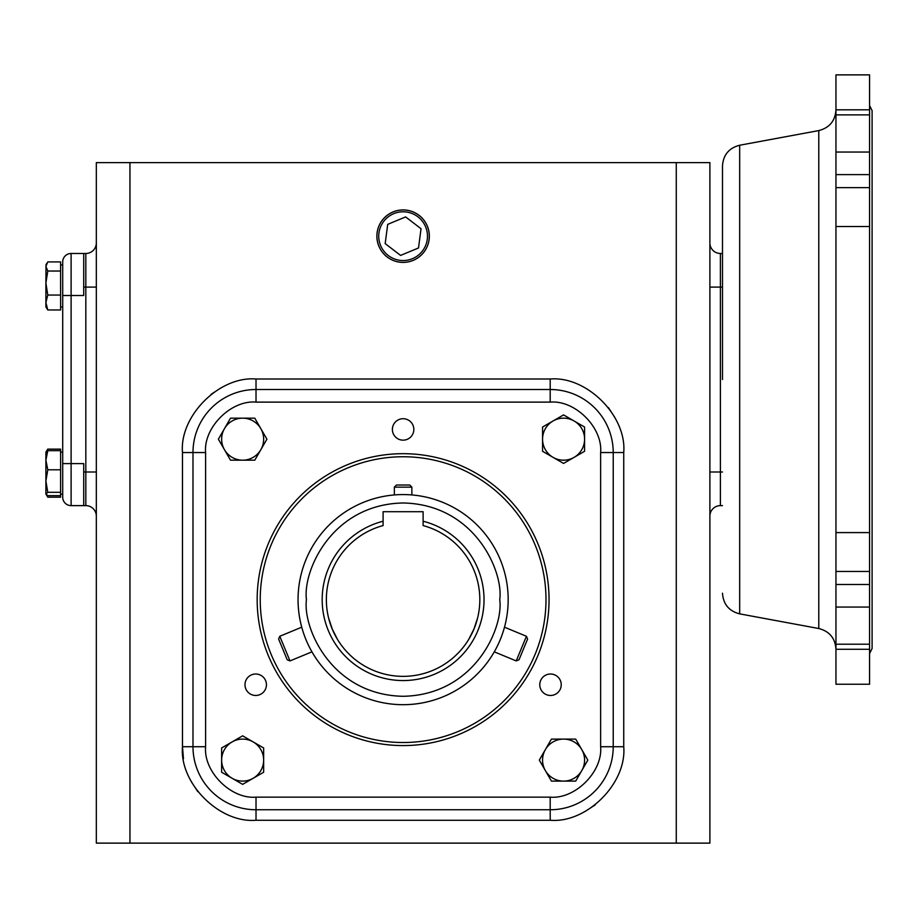 <?xml version="1.0" encoding="UTF-8"?>
<svg xmlns="http://www.w3.org/2000/svg" width="918" height="918" viewBox="0 0 918 918"><rect width="100%" height="100%" fill="white"/><g stroke="black" fill="none" stroke-linecap="round" stroke-linejoin="round"><path stroke-width="1.38" d="M722.489 379.559L722.489 165.894L722.489 379.559M835.954 258.176L835.954 379.559M508.17 599.638A105.065 105.065 0 0 1 403.105 704.691A105.065 105.065 0 0 1 298.052 599.638A105.065 105.065 0 0 1 403.105 494.572A105.065 105.065 0 0 1 508.17 599.638A105.065 105.065 0 0 0 403.105 494.572A105.065 105.065 0 0 0 298.052 599.638M403.105 262.353A26.186 26.186 0 0 0 429.291 236.167A26.186 26.186 0 0 0 403.105 209.981A26.186 26.186 0 0 0 376.919 236.167A26.186 26.186 0 0 0 403.105 262.353M429.349 236.167A26.243 26.243 0 0 1 403.105 262.399A26.243 26.243 0 0 1 376.873 236.167A26.243 26.243 0 0 1 403.105 209.924A26.243 26.243 0 0 1 429.349 236.167M403.105 211.794A24.373 24.373 0 0 1 427.478 236.167A24.373 24.373 0 0 1 403.105 260.54A24.373 24.373 0 0 1 378.732 236.167A24.373 24.373 0 0 1 403.105 211.794M549.044 599.638A145.939 145.939 0 0 1 403.105 745.577A145.939 145.939 0 0 1 257.166 599.638A145.939 145.939 0 0 1 403.105 453.687A145.939 145.939 0 0 1 549.044 599.638M403.105 440.158A10.729 10.729 0 0 1 392.376 429.44A10.729 10.729 0 0 1 403.105 418.711A10.729 10.729 0 0 1 413.834 429.44A10.729 10.729 0 0 1 403.105 440.158M561.231 684.736A10.729 10.729 0 0 1 550.502 695.465A10.729 10.729 0 0 1 539.773 684.736A10.729 10.729 0 0 1 550.502 674.007A10.729 10.729 0 0 1 561.231 684.736M266.438 684.736A10.729 10.729 0 0 1 255.709 695.465A10.729 10.729 0 0 1 244.98 684.736A10.729 10.729 0 0 1 255.709 674.007A10.729 10.729 0 0 1 266.438 684.736M542.561 439.171L542.561 451.3L563.572 463.429L584.582 451.3L584.582 427.042L563.572 414.902L542.561 427.042L542.561 439.171A21.011 21.011 0 0 1 574.083 420.972A21.011 21.011 0 0 1 574.083 457.371A21.011 21.011 0 0 1 542.561 439.171M563.572 739.093L551.443 739.093L545.372 749.593L539.314 760.104L545.372 770.604A21.011 21.011 0 0 1 563.572 739.093A21.011 21.011 0 0 1 581.771 749.593L575.701 739.093L563.572 739.093M581.771 770.604L587.83 760.104L581.771 749.593A21.011 21.011 0 0 1 563.572 781.115L575.701 781.115L581.771 770.604M62.711 264.935L60.611 264.935L62.711 264.935L62.711 265.968L62.711 261.882L62.711 479.655L62.711 463.601L83.722 463.601L83.722 505.623L71.111 505.623A8.4 8.4 0 0 1 62.711 497.223L62.711 493.138L62.711 494.171L60.611 494.171M260.23 599.638A142.887 142.887 0 0 1 403.105 456.751A142.887 142.887 0 0 1 545.992 599.638A142.887 142.887 0 0 1 403.105 742.513A142.887 142.887 0 0 1 260.23 599.638M224.451 449.671A21.011 21.011 0 0 1 224.451 428.66L218.381 439.171L230.51 460.182L254.779 460.182L266.909 439.171L254.779 418.16L230.51 418.16L224.451 428.66A21.011 21.011 0 0 1 260.838 428.66A21.011 21.011 0 0 1 242.639 460.182A21.011 21.011 0 0 1 224.451 449.671M835.954 187.639L869.575 187.639L869.575 74.874L835.954 74.874L835.954 532.601L869.575 532.601L869.575 571.466L835.954 571.466L835.954 684.231L869.575 684.231L869.575 571.466M835.954 532.601L835.954 571.466M869.575 187.639L869.575 226.505L835.954 226.505M474.124 628.646L468.857 639.169L473.275 630.666M473.849 629.335L477.555 618.17L474.663 627.304M332.373 629.335L328.655 618.17L331.547 627.304M332.086 628.646L337.365 639.169L332.947 630.666M479.827 599.638A76.722 76.722 0 0 1 403.105 676.359A76.722 76.722 0 0 1 383.093 525.566L383.093 521.229A80.922 80.922 0 0 0 403.105 680.559A80.922 80.922 0 0 0 423.118 521.229L423.118 525.566A76.722 76.722 0 0 1 479.827 599.638M337.365 639.169L333.119 631.068M332.224 628.991L331.409 626.925M330.021 622.978L329.573 621.497M329.149 620.029L328.655 618.17M477.555 618.17L474.824 626.902M473.986 628.991L473.103 631.033M471.29 634.808L470.567 636.174M469.821 637.517L468.868 639.146M129.954 162.624L96.333 162.624L96.333 843.126L709.889 843.126L709.889 162.624L129.954 162.624L129.954 843.126M676.268 843.126L676.268 162.624M96.333 287.104L85.822 287.104L85.822 253.483A10.511 10.511 0 0 0 96.333 242.972A10.511 10.511 0 0 1 85.822 253.483L71.111 253.483L83.722 253.483L83.722 295.504L71.111 295.504L71.111 505.623A8.4 8.4 0 0 1 62.711 497.223L62.711 479.655M96.333 472.001L85.822 472.001L85.822 505.623A10.511 10.511 0 0 1 96.333 516.134A10.511 10.511 0 0 0 85.822 505.623L83.722 505.623M709.889 242.972A10.511 10.511 0 0 0 720.389 253.483L722.489 253.483L720.389 253.483L720.389 287.104L709.889 287.104M709.889 472.001L720.389 472.001L720.389 505.623A10.511 10.511 0 0 0 709.889 516.134A10.511 10.511 0 0 1 720.389 505.623L722.489 505.623M550.192 379.008L550.192 389.507L256.019 389.507L256.019 379.008L550.192 379.008C586.728 375.841 626.902 416.003 623.735 452.551L623.735 746.724C626.902 783.261 586.74 823.435 550.192 820.267L256.019 820.267C219.482 823.435 179.308 783.261 182.475 746.724L182.475 452.551C179.308 416.003 219.482 375.841 256.019 379.008L256.019 379.008M182.475 452.551L192.987 452.551A63.032 63.032 0 0 1 256.019 389.507A63.032 63.032 0 0 0 192.987 452.551L192.987 746.724L182.475 746.724L183.474 758.75M256.019 820.267L256.019 809.756A63.032 63.032 0 0 1 192.987 746.724A63.032 63.032 0 0 0 256.019 809.756L550.192 809.756L550.226 820.267M623.735 746.724L613.224 746.724A63.032 63.032 0 0 1 550.192 809.756A63.032 63.032 0 0 0 613.224 746.724L613.224 452.551L623.735 452.517M400.581 255.411L418.516 247.975L421.041 228.731L405.63 216.923L387.706 224.359L385.181 243.603L400.581 255.411M550.192 389.507A63.032 63.032 0 0 1 613.224 452.551L600.624 452.551L600.624 746.724C602.874 771.671 575.138 799.406 550.192 797.145L256.019 797.145C231.072 799.406 203.337 771.671 205.598 746.724L205.598 452.551C203.337 427.604 231.072 399.869 256.019 402.118L550.192 402.118L550.192 389.507A63.032 63.032 0 0 1 613.224 452.551M545.372 770.604L551.443 781.115L563.572 781.115A21.011 21.011 0 0 1 545.372 770.604M71.111 253.483A8.4 8.4 0 0 0 62.711 261.882A8.4 8.4 0 0 1 71.111 253.483L71.111 295.504L62.711 295.504L62.711 279.451M46.336 451.564L47.782 449.131L60.611 449.131L60.611 497.189L47.782 497.189L46.944 495.204M60.611 271.028L47.782 271.028L45.9 266.472L47.782 261.917L60.611 261.917L60.611 309.974L47.782 309.974L45.9 302.515L47.782 295.057L60.611 295.057M263.65 760.104L263.65 747.963L242.639 735.834L221.628 747.963L221.628 772.233L242.639 784.362L263.65 772.233L263.65 760.104A21.011 21.011 0 0 1 232.139 778.292A21.011 21.011 0 0 1 232.139 741.905A21.011 21.011 0 0 1 263.65 760.104M60.611 495.651L47.782 495.651L45.9 493.964L47.782 497.189M47.782 295.057L45.9 283.042L45.9 306.956L47.782 309.974M46.015 264.728L45.9 283.042L47.782 271.028M60.611 492.289L47.782 492.289L45.9 481.043L47.782 469.798L60.611 469.798M47.782 469.798L45.9 460.228L47.782 450.669L60.611 450.669M47.782 450.669L45.9 452.344M45.9 494.171L47.782 492.289M46.852 450.486L45.9 452.149L45.9 493.964M869.575 532.601L869.575 226.505M423.118 521.229L423.118 511.705L383.093 511.705L383.093 521.229M526.427 636.277L527.586 639.066L521.654 653.386L519.003 659.778L516.214 660.926L526.427 636.277L504.487 627.189M279.783 636.277L278.624 639.066L284.557 653.386L287.208 659.778L289.996 660.926L279.783 636.277L301.724 627.189M411.861 487.148L394.35 487.148L396.484 485.014L409.726 485.014L411.861 487.148L411.861 494.94M394.35 487.148L394.35 494.94M722.489 593.212C723.269 604.216 728.995 611.101 739.678 613.867L739.678 145.239L818.776 130.585C829.447 127.82 835.185 120.935 835.954 109.93M739.678 613.867L818.776 628.52L818.776 130.585M499.759 599.638C503.649 627.912 474.652 694.972 403.105 696.292C331.57 694.972 302.561 627.912 306.451 599.638C302.561 571.363 331.57 504.292 403.105 502.984C474.652 504.292 503.649 571.363 499.759 599.638M211.094 394.327L220.825 387.97M197.806 791.649L191.449 781.918M595.128 804.937L585.386 811.294M608.416 407.615L614.773 417.357M83.722 472.001L85.822 472.001L85.822 287.104L83.722 287.104M722.489 287.104L720.389 287.104L720.389 472.001L722.489 472.001M256.019 389.507L256.019 402.118M192.987 452.551L205.598 452.551L205.598 746.724L192.987 746.724M256.019 809.756L256.019 797.145M550.192 809.756L550.192 797.145M613.224 746.724L600.624 746.724M550.192 402.118C575.138 399.869 602.874 427.604 600.624 452.551M869.575 644.218L835.954 644.218M869.575 607.062L835.954 607.062M869.575 584.491L835.954 584.491M869.575 174.615L835.954 174.615M869.575 152.044L835.954 152.044M869.575 114.888L835.954 114.888M869.575 105.559L872.1 110.596L872.1 648.51L869.575 653.547M62.711 452.149L60.611 452.149L62.711 452.149M739.678 145.239C728.995 148.005 723.269 154.89 722.489 165.894M62.711 306.956L60.611 306.956M818.776 628.52C829.447 631.286 835.185 638.171 835.954 649.175M45.9 264.935L46.852 263.282M835.954 649.29L869.575 649.29M835.954 109.816L869.575 109.816M516.214 660.926L494.274 651.837M289.996 660.926L311.936 651.837"/></g></svg>
